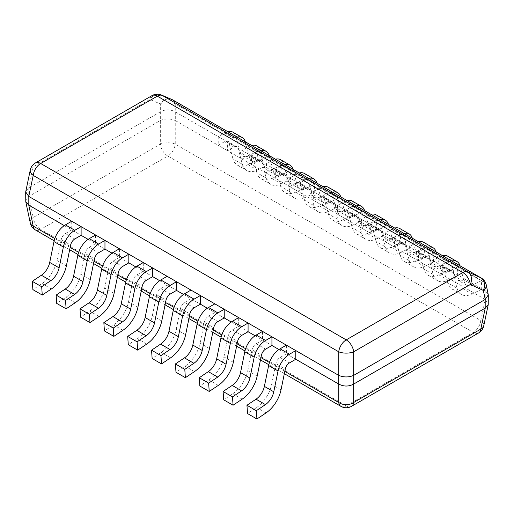 <?xml version="1.0" encoding="UTF-8"?>
<svg xmlns="http://www.w3.org/2000/svg" width="514" height="514" viewBox="0 0 514 514"><rect width="100%" height="100%" fill="white"/><g stroke="black" fill="none" stroke-linecap="round" stroke-linejoin="round"><path stroke-width="0.39" stroke-dasharray="2.57 1.93" d="M488.223 294.175L485.242 290.815L175.248 111.84C170.275 109.225 165.302 109.225 160.336 111.84L160.336 120.52C165.302 118.471 170.275 118.471 175.248 120.52L175.248 144.106A10.627 6.136 -60 0 1 167.789 156.031L473.317 332.423A10.627 6.136 120 0 0 480.776 320.505A10.627 6.046 -168 0 1 483.713 325.96M485.19 290.789L485.19 299.463L488.3 304.018M485.19 299.463L175.248 120.52M64.269 225.595L81.116 235.322L71.729 229.906L71.729 221.226M88.119 239.37L104.965 249.097L95.578 243.675L95.578 235.001M111.975 253.139L128.821 262.866L119.428 257.443L119.428 248.77M135.825 266.907L152.671 276.635L143.284 271.219L143.284 262.538M159.674 280.683L176.527 290.41L167.134 284.987L167.134 276.314M183.53 294.451L200.376 304.179L190.983 298.756L190.983 290.082M207.38 308.22L224.226 317.948L214.839 312.525L214.839 303.851M231.229 321.995L248.082 331.723L238.689 326.3L238.689 317.626M255.085 335.764L271.932 345.492L262.538 340.069L262.538 331.395M278.935 349.533L295.781 359.26L286.394 353.838L286.394 345.164M340.898 406.336A10.627 6.136 120 0 0 346.211 405.809A10.627 6.136 -120 0 0 351.525 406.336M30.287 222.954A10.627 6.046 168 0 1 33.224 217.493A10.627 6.136 -120 0 0 40.683 229.417A10.627 6.136 -60 0 1 35.37 229.944M25.7 201.006L28.81 196.451L160.278 120.552M478.63 332.95A10.627 6.136 60 0 1 473.317 332.423L346.211 405.809L40.683 229.417L167.789 156.031A10.627 6.136 60 0 1 160.336 144.106A10.627 4.562 180 0 1 175.248 144.106L480.776 320.505L485.242 299.495M160.278 111.879L28.81 187.777L25.777 191.169M173.102 100.108A10.627 6.136 -60 0 1 175.248 103.944A10.627 7.53 0 0 0 160.336 103.944A10.627 9.13 113.2 0 1 171.972 99.543M35.37 162.964A10.627 6.136 -120 0 0 33.224 166.799A10.627 6.046 12 0 0 30.287 169.954M161.499 95.058A10.627 9.13 -66.8 0 0 149.863 99.459A10.627 6.136 60 0 1 152.003 95.623M486.263 284.968A10.627 6.046 -12 0 0 483.327 281.813A10.627 6.136 120 0 0 481.188 277.978M457.03 288.232A23.907 13.801 120 0 0 461.405 294.458A23.907 13.801 120 0 0 472.032 293.976L481.123 289.555L471.736 284.133L462.639 288.56A23.907 13.801 -60 0 1 452.018 289.035A23.907 13.801 -60 0 1 447.643 282.809L457.03 288.232L452.77 272.324L443.376 266.901A6.11 3.527 120 0 0 442.258 265.314A6.11 3.527 120 0 0 439.207 265.616L432.884 269.265L432.884 260.592L439.207 256.942A16.731 9.663 -60 0 1 442.425 255.599M451.812 261.016A16.731 9.663 120 0 0 448.594 262.358L442.271 266.008L442.271 274.688L448.594 271.032A6.11 3.527 -60 0 1 451.652 270.73A6.11 3.527 -60 0 1 452.77 272.324M460.024 265.886L464.29 281.8L454.896 276.378L450.637 260.469L460.024 265.886A16.731 9.663 120 0 0 459.985 265.732M481.123 289.555L481.714 280.567L472.623 284.994A13.28 7.665 -60 0 1 466.718 285.257A13.28 7.665 -60 0 1 464.29 281.8M481.714 280.567L472.321 275.144L471.736 284.133M454.896 276.378A13.28 7.665 120 0 0 457.325 279.834A13.28 7.665 120 0 0 463.23 279.571L472.321 275.144M447.572 256.113A16.731 9.663 -60 0 1 450.637 260.469M442.271 266.008L432.884 260.592M442.271 274.688L432.884 269.265M443.376 266.901L447.643 282.809M433.18 274.463A23.907 13.801 120 0 0 437.555 280.689A23.907 13.801 120 0 0 448.182 280.207L457.274 275.787L447.88 270.364L438.789 274.784A23.907 13.801 -60 0 1 428.162 275.266A23.907 13.801 -60 0 1 423.787 269.04L433.18 274.463L428.914 258.555L419.527 253.132A6.11 3.527 120 0 0 418.409 251.539A6.11 3.527 120 0 0 415.351 251.841L409.035 255.49L409.035 246.816L415.351 243.167A16.731 9.663 -60 0 1 418.569 241.824M427.963 247.247A16.731 9.663 120 0 0 424.744 248.59L418.422 252.239L418.422 260.913L424.744 257.263A6.11 3.527 -60 0 1 427.796 256.961A6.11 3.527 -60 0 1 428.914 258.555M436.174 252.117L440.434 268.025L431.047 262.609L426.781 246.694L436.174 252.117A16.731 9.663 120 0 0 436.129 251.963M457.274 275.787L457.865 266.798L448.767 271.219A13.28 7.665 -60 0 1 442.869 271.488A13.28 7.665 -60 0 1 440.434 268.025M457.865 266.798L448.471 261.375L447.88 270.364M431.047 262.609A13.28 7.665 120 0 0 433.475 266.066A13.28 7.665 120 0 0 439.38 265.796L448.471 261.375M423.722 242.338A16.731 9.663 -60 0 1 426.781 246.694M418.422 252.239L409.035 246.816M418.422 260.913L409.035 255.49M419.527 253.132L423.787 269.04M409.33 260.694A23.907 13.801 120 0 0 413.706 266.914A23.907 13.801 120 0 0 424.326 266.438L433.418 262.012L424.031 256.595L414.939 261.016A23.907 13.801 -60 0 1 404.312 261.498A23.907 13.801 -60 0 1 399.937 255.272L409.33 260.694L405.064 244.78L395.677 239.363A6.11 3.527 120 0 0 394.559 237.77A6.11 3.527 120 0 0 391.501 238.072L385.179 241.721L385.179 233.048L391.501 229.398A16.731 9.663 -60 0 1 394.72 228.055M404.107 233.478A16.731 9.663 120 0 0 400.894 234.821L394.572 238.47L394.572 247.144L400.894 243.495A6.11 3.527 -60 0 1 403.946 243.193A6.11 3.527 -60 0 1 405.064 244.78M412.318 238.348L416.584 254.257L407.191 248.834L402.931 232.926L412.318 238.348A16.731 9.663 120 0 0 412.279 238.194M433.418 262.012L434.009 253.029L424.917 257.45A13.28 7.665 -60 0 1 419.013 257.713A13.28 7.665 -60 0 1 416.584 254.257M434.009 253.029L424.622 247.607L424.031 256.595M407.191 248.834A13.28 7.665 120 0 0 409.626 252.29A13.28 7.665 120 0 0 415.53 252.027L424.622 247.607M399.866 228.569A16.731 9.663 -60 0 1 402.931 232.926M394.572 238.47L385.179 233.048M394.572 247.144L385.179 241.721M395.677 239.363L399.937 255.272M385.474 246.919A23.907 13.801 120 0 0 389.85 253.145A23.907 13.801 120 0 0 400.477 252.67L409.568 248.243L400.181 242.82L391.083 247.247A23.907 13.801 -60 0 1 380.463 247.722A23.907 13.801 -60 0 1 376.087 241.503L385.474 246.919L381.215 231.011L371.821 225.588A6.11 3.527 120 0 0 370.703 224.001A6.11 3.527 120 0 0 367.651 224.303L361.329 227.953L361.329 219.279L367.651 215.629A16.731 9.663 -60 0 1 370.87 214.287M380.257 219.703A16.731 9.663 120 0 0 377.038 221.046L370.716 224.702L370.716 233.375L377.038 229.726A6.11 3.527 -60 0 1 380.097 229.417A6.11 3.527 -60 0 1 381.215 231.011M388.468 224.579L392.735 240.488L383.341 235.065L379.081 219.157L388.468 224.579A16.731 9.663 120 0 0 388.423 224.419M409.568 248.243L410.159 239.254L401.068 243.681A13.28 7.665 -60 0 1 395.163 243.944A13.28 7.665 -60 0 1 392.735 240.488M410.159 239.254L400.766 233.831L400.181 242.82M383.341 235.065A13.28 7.665 120 0 0 385.77 238.522A13.28 7.665 120 0 0 391.674 238.258L400.766 233.831M376.017 214.801A16.731 9.663 -60 0 1 379.081 219.157M370.716 224.702L361.329 219.279M370.716 233.375L361.329 227.953M371.821 225.588L376.087 241.503M361.625 233.15A23.907 13.801 120 0 0 366 239.376A23.907 13.801 120 0 0 376.627 238.894L385.718 234.474L376.325 229.051L367.234 233.472A23.907 13.801 -60 0 1 356.607 233.954A23.907 13.801 -60 0 1 352.231 227.728L361.625 233.15L357.358 217.242L347.972 211.819A6.11 3.527 120 0 0 346.854 210.226A6.11 3.527 120 0 0 343.795 210.528L337.473 214.184L337.473 205.504L343.795 201.854A16.731 9.663 -60 0 1 347.014 200.511M356.408 205.934A16.731 9.663 120 0 0 353.189 207.277L346.866 210.926L346.866 219.6L353.189 215.951A6.11 3.527 -60 0 1 356.241 215.649A6.11 3.527 -60 0 1 357.358 217.242M364.619 210.804L368.879 226.719L359.492 221.296L355.225 205.382L364.619 210.804A16.731 9.663 120 0 0 364.574 210.65M385.718 234.474L386.31 225.485L377.212 229.906A13.28 7.665 -60 0 1 371.314 230.176A13.28 7.665 -60 0 1 368.879 226.719M386.31 225.485L376.916 220.063L376.325 229.051M359.492 221.296A13.28 7.665 120 0 0 361.92 224.753A13.28 7.665 120 0 0 367.825 224.489L376.916 220.063M352.167 201.025A16.731 9.663 -60 0 1 355.225 205.382M346.866 210.926L337.473 205.504M346.866 219.6L337.473 214.184M347.972 211.819L352.231 227.728M337.775 219.382A23.907 13.801 120 0 0 342.144 225.601A23.907 13.801 120 0 0 352.771 225.126L361.862 220.705L352.476 215.282L343.384 219.703A23.907 13.801 -60 0 1 332.757 220.185A23.907 13.801 -60 0 1 328.382 213.959L337.775 219.382L333.509 203.467L324.122 198.051A6.11 3.527 120 0 0 323.004 196.457A6.11 3.527 120 0 0 319.946 196.759L313.624 200.409L313.624 191.735L319.946 188.085A16.731 9.663 -60 0 1 323.165 186.743M332.552 192.165A16.731 9.663 120 0 0 329.339 193.508L323.017 197.158L323.017 205.831L329.339 202.182A6.11 3.527 -60 0 1 332.391 201.88A6.11 3.527 -60 0 1 333.509 203.467M340.763 197.035L345.029 212.944L335.636 207.521L331.376 191.613L340.763 197.035A16.731 9.663 120 0 0 340.724 196.881M361.862 220.705L362.454 211.717L353.362 216.137A13.28 7.665 -60 0 1 347.458 216.4A13.28 7.665 -60 0 1 345.029 212.944M362.454 211.717L353.067 206.294L352.476 215.282M335.636 207.521A13.28 7.665 120 0 0 338.071 210.984A13.28 7.665 120 0 0 343.975 210.714L353.067 206.294M328.311 187.257A16.731 9.663 -60 0 1 331.376 191.613M323.017 197.158L313.624 191.735M323.017 205.831L313.624 200.409M324.122 198.051L328.382 213.959M313.919 205.606A23.907 13.801 120 0 0 318.294 211.832A23.907 13.801 120 0 0 328.921 211.357L338.013 206.93L328.626 201.507L319.528 205.934A23.907 13.801 -60 0 1 308.908 206.41A23.907 13.801 -60 0 1 304.532 200.19L313.919 205.606L309.659 189.698L300.266 184.275A6.11 3.527 120 0 0 299.148 182.688A6.11 3.527 120 0 0 296.096 182.99L289.774 186.64L289.774 177.966L296.096 174.317A16.731 9.663 -60 0 1 299.315 172.974M308.702 178.397A16.731 9.663 120 0 0 305.483 179.739L299.161 183.389L299.161 192.063L305.483 188.413A6.11 3.527 -60 0 1 308.541 188.111A6.11 3.527 -60 0 1 309.659 189.698M316.913 183.267L321.179 199.175L311.786 193.752L307.526 177.844L316.913 183.267A16.731 9.663 120 0 0 316.868 183.112M338.013 206.93L338.604 197.941L329.513 202.368A13.28 7.665 -60 0 1 323.608 202.632A13.28 7.665 -60 0 1 321.179 199.175M338.604 197.941L329.211 192.525L328.626 201.507M311.786 193.752A13.28 7.665 120 0 0 314.215 197.209A13.28 7.665 120 0 0 320.119 196.946L329.211 192.525M304.461 173.488A16.731 9.663 -60 0 1 307.526 177.844M299.161 183.389L289.774 177.966M299.161 192.063L289.774 186.64M300.266 184.275L304.532 200.19M290.069 191.838A23.907 13.801 120 0 0 294.445 198.063A23.907 13.801 120 0 0 305.072 197.582L314.163 193.161L304.77 187.738L295.678 192.165A23.907 13.801 -60 0 1 285.052 192.641A23.907 13.801 -60 0 1 280.676 186.415L290.069 191.838L285.803 175.929L276.416 170.507A6.11 3.527 120 0 0 275.298 168.913A6.11 3.527 120 0 0 272.24 169.222L265.918 172.871L265.918 164.197L272.24 160.541A16.731 9.663 -60 0 1 275.459 159.199M284.852 164.621A16.731 9.663 120 0 0 281.633 165.964L275.311 169.614L275.311 178.287L281.633 174.638A6.11 3.527 -60 0 1 284.685 174.336A6.11 3.527 -60 0 1 285.803 175.929M293.064 169.492L297.323 185.406L287.936 179.984L283.67 164.075L293.064 169.492A16.731 9.663 120 0 0 293.019 169.337M314.163 193.161L314.754 184.173L305.657 188.593A13.28 7.665 -60 0 1 299.758 188.863A13.28 7.665 -60 0 1 297.323 185.406M314.754 184.173L305.361 178.75L304.77 187.738M287.936 179.984A13.28 7.665 120 0 0 290.365 183.44A13.28 7.665 120 0 0 296.27 183.177L305.361 178.75M280.612 159.713A16.731 9.663 -60 0 1 283.67 164.075M275.311 169.614L265.918 164.197M275.311 178.287L265.918 172.871M276.416 170.507L280.676 186.415M266.22 178.069A23.907 13.801 120 0 0 270.589 184.295A23.907 13.801 120 0 0 281.216 183.813L290.307 179.392L280.92 173.97L271.829 178.39A23.907 13.801 -60 0 1 261.202 178.872A23.907 13.801 -60 0 1 256.827 172.646L266.22 178.069L261.954 162.161L252.567 156.738A6.11 3.527 120 0 0 251.442 155.144A6.11 3.527 120 0 0 248.391 155.446L242.068 159.096L242.068 150.422L248.391 146.773A16.731 9.663 -60 0 1 251.609 145.43M260.996 150.853A16.731 9.663 120 0 0 257.784 152.195L251.462 155.845L251.462 164.519L257.784 160.869A6.11 3.527 -60 0 1 260.836 160.567A6.11 3.527 -60 0 1 261.954 162.161M269.207 155.723L273.474 171.631L264.08 166.215L259.821 150.3L269.207 155.723A16.731 9.663 120 0 0 269.169 155.569M290.307 179.392L290.898 170.404L281.807 174.824A13.28 7.665 -60 0 1 275.902 175.094A13.28 7.665 -60 0 1 273.474 171.631M290.898 170.404L281.511 164.981L280.92 173.97M264.08 166.215A13.28 7.665 120 0 0 266.515 169.671A13.28 7.665 120 0 0 272.414 169.402L281.511 164.981M256.756 145.944A16.731 9.663 -60 0 1 259.821 150.3M251.462 155.845L242.068 150.422M251.462 164.519L242.068 159.096M252.567 156.738L256.827 172.646M242.364 164.3A23.907 13.801 120 0 0 246.739 170.519A23.907 13.801 120 0 0 257.366 170.044L266.458 165.617L257.071 160.201L247.973 164.621A23.907 13.801 -60 0 1 237.352 165.097A23.907 13.801 -60 0 1 232.977 158.877L242.364 164.3L238.104 148.385L228.711 142.963A6.11 3.527 120 0 0 227.593 141.376A6.11 3.527 120 0 0 224.541 141.678L218.219 145.327L218.219 136.653L224.541 133.004A16.731 9.663 -60 0 1 227.76 131.661M237.147 137.084A16.731 9.663 120 0 0 233.928 138.427L227.606 142.076L227.606 150.75L233.928 147.1A6.11 3.527 -60 0 1 236.986 146.798A6.11 3.527 -60 0 1 238.104 148.385M245.358 141.954L249.624 157.862L240.231 152.44L235.971 136.531L245.358 141.954A16.731 9.663 120 0 0 245.313 141.8M266.458 165.617L267.049 156.629L257.957 161.055A13.28 7.665 -60 0 1 252.053 161.319A13.28 7.665 -60 0 1 249.624 157.862M267.049 156.629L257.655 151.212L257.071 160.201M240.231 152.44A13.28 7.665 120 0 0 242.659 155.896A13.28 7.665 120 0 0 248.564 155.633L257.655 151.212M232.906 132.175A16.731 9.663 -60 0 1 235.971 136.531M227.606 142.076L218.219 136.653M227.606 150.75L218.219 145.327M228.711 142.963L232.977 158.877M66.357 265.911L56.97 260.489A23.907 13.801 -60 0 1 41.968 283.561L32.877 289.633M56.97 260.489L61.23 239.659L70.624 245.082M71.729 229.906L65.406 233.555A6.11 3.527 120 0 0 61.23 239.659M90.213 279.687L80.82 274.264A23.907 13.801 -60 0 1 65.818 297.33L56.726 303.408M80.82 274.264L85.086 253.428L94.473 258.85M95.578 243.675L89.256 247.324A6.11 3.527 120 0 0 85.086 253.428M114.063 293.455L104.67 288.033A23.907 13.801 -60 0 1 89.674 311.099L80.582 317.177M104.67 288.033L108.936 267.203L118.323 272.619M119.428 257.443L113.106 261.093A6.11 3.527 120 0 0 108.936 267.203M137.913 307.224L128.526 301.802A23.907 13.801 -60 0 1 113.523 324.874L104.432 330.945M128.526 301.802L132.785 280.972L142.179 286.394M143.284 271.219L136.962 274.868A6.11 3.527 120 0 0 132.785 280.972M161.769 320.993L152.375 315.577A23.907 13.801 -60 0 1 137.373 338.642L128.282 344.714M152.375 315.577L156.642 294.74L166.028 300.163M167.134 284.987L160.811 288.637A6.11 3.527 120 0 0 156.642 294.74M185.618 334.768L176.225 329.346A23.907 13.801 -60 0 1 161.229 352.411L152.138 358.489M176.225 329.346L180.491 308.516L189.878 313.932M190.983 298.756L184.661 302.405A6.11 3.527 120 0 0 180.491 308.516M209.468 348.537L200.081 343.114A23.907 13.801 -60 0 1 185.079 366.18L175.987 372.258M200.081 343.114L204.341 322.284L213.734 327.707M214.839 312.525L208.517 316.181A6.11 3.527 120 0 0 204.341 322.284M233.324 362.306L223.931 356.889A23.907 13.801 -60 0 1 208.928 379.955L199.837 386.027M223.931 356.889L228.197 336.053L237.584 341.476M238.689 326.3L232.367 329.949A6.11 3.527 120 0 0 228.197 336.053M257.173 376.081L247.78 370.658A23.907 13.801 -60 0 1 232.784 393.724L223.693 399.802M247.78 370.658L252.046 349.822L261.433 355.245M262.538 340.069L256.216 343.718A6.11 3.527 120 0 0 252.046 349.822M281.023 389.85L271.636 384.427A23.907 13.801 -60 0 1 256.634 407.493L247.542 413.571M271.636 384.427L275.896 363.597L285.289 369.02M286.394 353.838L280.072 357.487A6.11 3.527 120 0 0 275.896 363.597M284.807 371.352L269.477 362.505M260.958 357.583L245.628 348.736M237.108 343.815L221.772 334.961M213.252 330.046L197.922 321.192M189.403 316.271L174.073 307.423M165.553 302.502L150.216 293.648M141.697 288.733L126.367 279.879M117.847 274.958L102.517 266.111M93.998 261.189L78.661 252.335M70.142 247.42L54.812 238.567M28.758 196.489L33.224 217.493L160.336 144.106L160.336 120.52M175.306 111.879L175.306 120.552M28.81 187.777L28.81 196.451M28.758 187.809L33.224 166.799L149.863 99.459L160.336 103.944L160.336 111.84M485.242 290.815L483.327 281.813L175.248 103.944L175.248 111.84M462.639 288.56L472.032 293.976M472.623 284.994L463.23 279.571M439.207 256.942L448.594 262.358M448.594 271.032L439.207 265.616M438.789 274.784L448.182 280.207M448.767 271.219L439.38 265.796M415.351 243.167L424.744 248.59M424.744 257.263L415.351 251.841M414.939 261.016L424.326 266.438M424.917 257.45L415.53 252.027M391.501 229.398L400.894 234.821M400.894 243.495L391.501 238.072M391.083 247.247L400.477 252.67M401.068 243.681L391.674 238.258M367.651 215.629L377.038 221.046M377.038 229.726L367.651 224.303M367.234 233.472L376.627 238.894M377.212 229.906L367.825 224.489M343.795 201.854L353.189 207.277M353.189 215.951L343.795 210.528M343.384 219.703L352.771 225.126M353.362 216.137L343.975 210.714M319.946 188.085L329.339 193.508M329.339 202.182L319.946 196.759M319.528 205.934L328.921 211.357M329.513 202.368L320.119 196.946M296.096 174.317L305.483 179.739M305.483 188.413L296.096 182.99M295.678 192.165L305.072 197.582M305.657 188.593L296.27 183.177M272.24 160.541L281.633 165.964M281.633 174.638L272.24 169.222M271.829 178.39L281.216 183.813M281.807 174.824L272.414 169.402M248.391 146.773L257.784 152.195M257.784 160.869L248.391 155.446M247.973 164.621L257.366 170.044M257.957 161.055L248.564 155.633M224.541 133.004L233.928 138.427M233.928 147.1L224.541 141.678M51.361 288.977L41.968 283.561M65.406 233.555L74.793 238.978M75.211 302.752L65.818 297.33M89.256 247.324L98.649 252.747M99.061 316.521L89.674 311.099M113.106 261.093L122.499 266.515M122.917 330.29L113.523 324.874M136.962 274.868L146.349 280.284M146.766 344.065L137.373 338.642M160.811 288.637L170.205 294.059M170.616 357.834L161.229 352.411M184.661 302.405L194.054 307.828M194.472 371.603L185.079 366.18M208.517 316.181L217.904 321.597M218.321 385.378L208.928 379.955M232.367 329.949L241.76 335.372M242.171 399.147L232.784 393.724M256.216 343.718L265.609 349.141M266.027 412.915L256.634 407.493M280.072 357.487L289.459 362.91M284.332 373.678L268.822 364.728M260.482 359.909L244.972 350.953M236.633 346.14L221.123 337.184M212.777 332.372L197.267 323.415M188.927 318.596L173.417 309.646M165.078 304.828L149.568 295.871M141.221 291.059L125.712 282.102M117.372 277.284L101.862 268.334M93.522 263.515L78.012 254.558M69.666 249.746L54.156 240.79M452.018 289.035L461.405 294.458M466.718 285.257L457.325 279.834M451.652 270.73L442.258 265.314M428.162 275.266L437.555 280.689M442.869 271.488L433.475 266.066M427.796 256.961L418.409 251.539M404.312 261.498L413.706 266.914M419.013 257.713L409.626 252.29M403.946 243.193L394.559 237.77M380.463 247.722L389.85 253.145M395.163 243.944L385.77 238.522M380.097 229.417L370.703 224.001M356.607 233.954L366 239.376M371.314 230.176L361.92 224.753M356.241 215.649L346.854 210.226M332.757 220.185L342.144 225.601M347.458 216.4L338.071 210.984M332.391 201.88L323.004 196.457M308.908 206.41L318.294 211.832M323.608 202.632L314.215 197.209M308.541 188.111L299.148 182.688M285.052 192.641L294.445 198.063M299.758 188.863L290.365 183.44M284.685 174.336L275.298 168.913M261.202 178.872L270.589 184.295M275.902 175.094L266.515 169.671M260.836 160.567L251.442 155.144M237.352 165.097L246.739 170.519M252.053 161.319L242.659 155.896M236.986 146.798L227.593 141.376"/><path stroke-width="0.77" d="M30.287 169.954A10.627 6.046 12 0 0 33.224 175.409A10.627 6.136 -60 0 1 40.683 163.491A10.627 6.136 -120 0 0 35.37 162.964A10.627 10.627 0 0 0 30.287 169.954L25.7 191.895L28.758 196.419L338.752 375.393C343.725 377.443 348.698 377.443 353.664 375.393L485.19 299.463L488.3 294.907L488.223 304.744L483.713 325.96A10.627 6.046 -168 0 1 480.776 329.114L353.664 402.501A10.627 7.53 180 0 1 338.752 402.501A10.627 6.136 120 0 0 340.898 406.336L284.332 373.678M488.223 304.744L485.19 308.137L353.664 384.074C348.698 386.689 343.725 386.689 338.752 384.074L295.781 359.26L295.781 350.587L289.459 354.236A16.731 9.663 120 0 0 278.029 370.96L268.642 365.538A16.731 9.663 -60 0 1 280.072 348.813L286.394 345.164L295.781 350.587M28.81 196.451L28.81 205.125L25.777 201.739L25.7 191.895M28.81 205.125L64.269 225.595M49.71 262.436L59.104 267.858L63.363 247.022L53.976 241.606L49.71 262.436A13.28 7.665 120 0 1 41.377 275.253L32.286 281.325L32.877 289.633L42.264 295.055L51.361 288.977A23.907 13.801 120 0 0 66.357 265.911L70.624 245.082A6.11 3.527 -60 0 1 74.793 238.978L81.116 235.322L88.119 239.37M73.566 276.204L82.953 281.627L87.219 260.797L77.826 255.374L73.566 276.204A13.28 7.665 120 0 1 65.233 289.022L56.135 295.1L56.726 303.408L66.12 308.824L75.211 302.752A23.907 13.801 120 0 0 90.213 279.687L94.473 258.85A6.11 3.527 -60 0 1 98.649 252.747L104.965 249.097L111.975 253.139M97.416 289.98L106.809 295.402L111.069 274.566L101.682 269.143L97.416 289.98A13.28 7.665 120 0 1 89.083 302.791L79.991 308.869L80.582 317.177L89.969 322.599L99.061 316.521A23.907 13.801 120 0 0 114.063 293.455L118.323 272.619A6.11 3.527 -60 0 1 122.499 266.515L128.821 262.866L135.825 266.907M121.265 303.748L130.659 309.171L134.919 288.335L125.532 282.918L121.265 303.748A13.28 7.665 120 0 1 112.932 316.566L103.841 322.638L104.432 330.945L113.819 336.368L122.917 330.29A23.907 13.801 120 0 0 137.913 307.224L142.179 286.394A6.11 3.527 -60 0 1 146.349 280.284L152.671 276.635L159.674 280.683M145.121 317.517L154.508 322.94L158.775 302.11L149.381 296.687L145.121 317.517A13.28 7.665 120 0 1 136.788 330.335L127.69 336.407L128.282 344.714L137.675 350.137L146.766 344.065A23.907 13.801 120 0 0 161.769 320.993L166.028 300.163A6.11 3.527 -60 0 1 170.205 294.059L176.527 290.41L183.53 294.451M168.971 331.292L178.364 336.709L182.624 315.879L173.237 310.456L168.971 331.292A13.28 7.665 120 0 1 160.638 344.104L151.546 350.182L152.138 358.489L161.524 363.912L170.616 357.834A23.907 13.801 120 0 0 185.618 334.768L189.878 313.932A6.11 3.527 -60 0 1 194.054 307.828L200.376 304.179L207.38 308.22M192.821 345.061L202.214 350.484L206.474 329.647L197.087 324.225L192.821 345.061A13.28 7.665 120 0 1 184.487 357.873L175.396 363.951L175.987 372.258L185.374 377.681L194.472 371.603A23.907 13.801 120 0 0 209.468 348.537L213.734 327.707A6.11 3.527 -60 0 1 217.904 321.597L224.226 317.948L231.229 321.995M216.677 358.83L226.064 364.253L230.33 343.423L220.936 338L216.677 358.83A13.28 7.665 120 0 1 208.343 371.648L199.246 377.719L199.837 386.027L209.23 391.45L218.321 385.378A23.907 13.801 120 0 0 233.324 362.306L237.584 341.476A6.11 3.527 -60 0 1 241.76 335.372L248.082 331.723L255.085 335.764M240.526 372.599L249.92 378.021L254.179 357.191L244.792 351.769L240.526 372.599A13.28 7.665 120 0 1 232.193 385.416L223.102 391.495L223.693 399.802L233.08 405.218L242.171 399.147A23.907 13.801 120 0 0 257.173 376.081L261.433 355.245A6.11 3.527 -60 0 1 265.609 349.141L271.932 345.492L278.935 349.533M35.37 229.944A10.627 6.136 -60 0 1 33.224 226.102A10.627 6.046 168 0 1 30.287 222.954A10.627 10.627 0 0 0 35.37 229.944L54.156 240.79M488.3 294.907L486.263 284.968A10.627 10.627 0 0 0 481.188 277.978A10.627 6.136 120 0 0 480.853 277.804L467.824 271.848L162.295 95.45A10.627 9.13 -66.8 0 0 161.499 95.058A10.627 10.627 0 0 0 152.003 95.623A10.627 6.136 60 0 1 157.316 96.15A10.627 6.136 -60 0 1 162.295 95.45L172.768 99.934A10.627 6.136 -60 0 1 173.102 100.108A10.627 10.627 0 0 0 171.972 99.543A10.627 9.13 113.2 0 1 172.768 99.934L480.853 277.804A10.627 8.134 114.6 0 1 483.327 290.423A10.627 6.046 -12 0 0 486.263 284.968M485.242 299.424L483.327 290.423L470.304 284.467A10.627 8.134 -65.4 0 0 467.824 271.848A10.627 6.136 120 0 0 462.844 272.542A10.627 6.136 60 0 1 470.304 284.467L353.664 351.807A10.627 6.136 -120 0 0 346.211 339.882L462.844 272.542L157.316 96.15L40.683 163.491L346.211 339.882A10.627 6.136 120 0 0 338.752 351.807A10.627 4.562 0 0 0 353.664 351.807L353.664 375.393M340.898 406.336A10.627 10.627 0 0 0 351.525 406.336A10.627 6.136 -120 0 0 353.664 402.501L353.664 384.074M459.985 265.732A16.731 9.663 120 0 0 456.965 261.53A16.731 9.663 120 0 0 451.812 261.016M442.425 255.599A16.731 9.663 -60 0 1 447.572 256.113L456.965 261.53M436.129 251.963A16.731 9.663 120 0 0 433.109 247.761A16.731 9.663 120 0 0 427.963 247.247M418.569 241.824A16.731 9.663 -60 0 1 423.722 242.338L433.109 247.761M412.279 238.194A16.731 9.663 120 0 0 409.26 233.992A16.731 9.663 120 0 0 404.107 233.478M394.72 228.055A16.731 9.663 -60 0 1 399.866 228.569L409.26 233.992M388.423 224.419A16.731 9.663 120 0 0 385.41 220.217A16.731 9.663 120 0 0 380.257 219.703M370.87 214.287A16.731 9.663 -60 0 1 376.017 214.801L385.41 220.217M364.574 210.65A16.731 9.663 120 0 0 361.554 206.448A16.731 9.663 120 0 0 356.408 205.934M347.014 200.511A16.731 9.663 -60 0 1 352.167 201.025L361.554 206.448M340.724 196.881A16.731 9.663 120 0 0 337.704 192.679A16.731 9.663 120 0 0 332.552 192.165M323.165 186.743A16.731 9.663 -60 0 1 328.311 187.257L337.704 192.679M316.868 183.112A16.731 9.663 120 0 0 313.848 178.911A16.731 9.663 120 0 0 308.702 178.397M299.315 172.974A16.731 9.663 -60 0 1 304.461 173.488L313.848 178.911M293.019 169.337A16.731 9.663 120 0 0 289.999 165.135A16.731 9.663 120 0 0 284.852 164.621M275.459 159.199A16.731 9.663 -60 0 1 280.612 159.713L289.999 165.135M269.169 155.569A16.731 9.663 120 0 0 266.149 151.367A16.731 9.663 120 0 0 260.996 150.853M251.609 145.43A16.731 9.663 -60 0 1 256.756 145.944L266.149 151.367M245.313 141.8A16.731 9.663 120 0 0 242.293 137.598A16.731 9.663 120 0 0 237.147 137.084M227.76 131.661A16.731 9.663 -60 0 1 232.906 132.175L242.293 137.598M81.116 235.322L81.116 226.648L71.729 221.226L65.406 224.881A16.731 9.663 -60 0 0 53.976 241.606M32.286 281.325L41.679 286.748L42.264 295.055M59.104 267.858A13.28 7.665 -60 0 1 50.77 280.67L41.679 286.748M81.116 226.648L74.793 230.298A16.731 9.663 120 0 0 63.363 247.022M104.965 249.097L104.965 240.423L95.578 235.001L89.256 238.65A16.731 9.663 -60 0 0 77.826 255.374M56.135 295.1L65.529 300.517L66.12 308.824M82.953 281.627A13.28 7.665 -60 0 1 74.62 294.445L65.529 300.517M104.965 240.423L98.649 244.073A16.731 9.663 120 0 0 87.219 260.797M128.821 262.866L128.821 254.192L119.428 248.77L113.106 252.419A16.731 9.663 -60 0 0 101.682 269.143M79.991 308.869L89.378 314.292L89.969 322.599M106.809 295.402A13.28 7.665 -60 0 1 98.47 308.214L89.378 314.292M128.821 254.192L122.499 257.842A16.731 9.663 120 0 0 111.069 274.566M152.671 276.635L152.671 267.961L143.284 262.538L136.962 266.188A16.731 9.663 -60 0 0 125.532 282.918M103.841 322.638L113.234 328.06L113.819 336.368M130.659 309.171A13.28 7.665 -60 0 1 122.326 321.982L113.234 328.06M152.671 267.961L146.349 271.61A16.731 9.663 120 0 0 134.919 288.335M176.527 290.41L176.527 281.736L167.134 276.314L160.811 279.963A16.731 9.663 -60 0 0 149.381 296.687M127.69 336.407L137.084 341.829L137.675 350.137M154.508 322.94A13.28 7.665 -60 0 1 146.175 335.758L137.084 341.829M176.527 281.736L170.205 285.386A16.731 9.663 120 0 0 158.775 302.11M200.376 304.179L200.376 295.505L190.983 290.082L184.661 293.732A16.731 9.663 -60 0 0 173.237 310.456M151.546 350.182L160.933 355.604L161.524 363.912M178.364 336.709A13.28 7.665 -60 0 1 170.025 349.526L160.933 355.604M200.376 295.505L194.054 299.154A16.731 9.663 120 0 0 182.624 315.879M224.226 317.948L224.226 309.274L214.839 303.851L208.517 307.5A16.731 9.663 -60 0 0 197.087 324.225M175.396 363.951L184.789 369.373L185.374 377.681M202.214 350.484A13.28 7.665 -60 0 1 193.881 363.295L184.789 369.373M224.226 309.274L217.904 312.923A16.731 9.663 120 0 0 206.474 329.647M248.082 331.723L248.082 323.043L238.689 317.626L232.367 321.276A16.731 9.663 -60 0 0 220.936 338M199.246 377.719L208.639 383.142L209.23 391.45M226.064 364.253A13.28 7.665 -60 0 1 217.73 377.07L208.639 383.142M248.082 323.043L241.76 326.692A16.731 9.663 120 0 0 230.33 343.423M271.932 345.492L271.932 336.818L262.538 331.395L256.216 335.044A16.731 9.663 -60 0 0 244.792 351.769M223.102 391.495L232.489 396.911L233.08 405.218M249.92 378.021A13.28 7.665 -60 0 1 241.586 390.839L232.489 396.911M271.932 336.818L265.609 340.467A16.731 9.663 120 0 0 254.179 357.191M268.642 365.538L264.376 386.374L273.769 391.796A13.28 7.665 -60 0 1 265.436 404.608L256.345 410.686L256.929 418.994L266.027 412.915A23.907 13.801 120 0 0 281.023 389.85L285.289 369.02A6.11 3.527 -60 0 1 289.459 362.91L295.781 359.26M256.929 418.994L247.542 413.571L246.951 405.263L256.043 399.185A13.28 7.665 120 0 0 264.376 386.374M246.951 405.263L256.345 410.686M273.769 391.796L278.029 370.96M485.242 308.104L480.776 329.114A10.627 6.136 60 0 1 478.63 332.95L351.525 406.336M338.752 384.074L338.752 402.501L284.807 371.352M269.477 362.505L260.958 357.583M245.628 348.736L237.108 343.815M221.772 334.961L213.252 330.046M197.922 321.192L189.403 316.271M174.073 307.423L165.553 302.502M150.216 293.648L141.697 288.733M126.367 279.879L117.847 274.958M102.517 266.111L93.998 261.189M78.661 252.335L70.142 247.42M54.812 238.567L33.224 226.102L28.758 205.099M485.19 299.463L485.19 308.137M353.722 375.361L353.722 384.035M338.694 375.361L338.694 384.035M338.752 375.393L338.752 351.807L33.224 175.409L28.758 196.419M41.377 275.253L50.77 280.67M74.793 230.298L65.406 224.881M65.233 289.022L74.62 294.445M98.649 244.073L89.256 238.65M89.083 302.791L98.47 308.214M122.499 257.842L113.106 252.419M112.932 316.566L122.326 321.982M146.349 271.61L136.962 266.188M136.788 330.335L146.175 335.758M170.205 285.386L160.811 279.963M160.638 344.104L170.025 349.526M194.054 299.154L184.661 293.732M184.487 357.873L193.881 363.295M217.904 312.923L208.517 307.5M208.343 371.648L217.73 377.07M241.76 326.692L232.367 321.276M232.193 385.416L241.586 390.839M265.609 340.467L256.216 335.044M256.043 399.185L265.436 404.608M289.459 354.236L280.072 348.813M268.822 364.728L260.482 359.909M244.972 350.953L236.633 346.14M221.123 337.184L212.777 332.372M197.267 323.415L188.927 318.596M173.417 309.646L165.078 304.828M149.568 295.871L141.221 291.059M125.712 282.102L117.372 277.284M101.862 268.334L93.522 263.515M78.012 254.558L69.666 249.746M25.777 201.739L30.287 222.954M152.003 95.623L35.37 162.964M161.499 95.058L171.972 99.543M173.102 100.108L481.188 277.978M478.63 332.95A10.627 10.627 0 0 0 483.713 325.96"/></g></svg>
